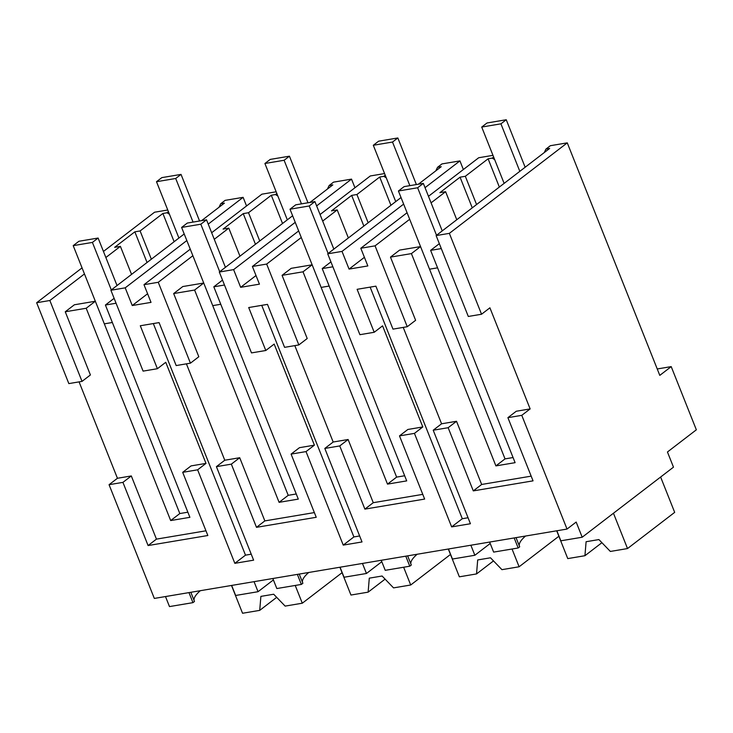 <?xml version="1.0" encoding="UTF-8"?>
<svg xmlns="http://www.w3.org/2000/svg" width="733" height="733" viewBox="0 0 733 733"><rect width="100%" height="100%" fill="white"/><g stroke="black" fill="none" stroke-linecap="round" stroke-linejoin="round"><path stroke-width="1.1" d="M481.544 314.237L489.91 307.814L530.142 408.913L521.777 415.336L567.03 529.061L576.165 522.061L582.194 537.225L673.48 467.159L667.442 451.995L696.35 429.804L671.208 366.619L659.792 375.378L567.269 142.862L550.355 145.702L545.966 149.074L549.622 148.46L436.126 235.586L449.356 233.36L481.544 314.237L468.305 316.464L436.126 235.586M567.269 142.862L449.356 233.36M545.966 149.074L544.243 152.592M431.077 202.858L445.609 191.698L439.882 192.669L460.058 177.175L465.327 176.287L488.105 158.804L499.347 187.052M488.105 158.804L492.237 158.108L494.665 159.602M492.97 155.35L478.704 157.742L428.475 196.307M167.756 210.004L154.553 212.222L103.454 251.446M246.545 205.964L243.118 197.342L225.141 200.356L220.743 203.737L219.02 207.256M276.167 191.789L261.892 194.181L211.663 232.746M354.955 187.74L351.519 179.118L333.552 182.141L329.144 185.522L327.431 189.032M384.568 173.565L370.302 175.966L320.064 214.522M463.357 169.525L459.93 160.903L441.953 163.917L437.555 167.298L435.833 170.816M493.648 157.027L492.237 158.108M409.674 219.286L375.067 245.848L360.801 248.249L367.838 265.942L349.064 269.093L364.411 257.31M407.072 212.726L360.801 248.249M465.327 176.287L476.569 204.544M420.55 246.59L411.415 253.6L495.902 465.895L505.028 458.895L429.538 269.185L437.574 267.838L429.538 269.185L420.55 246.59L399.604 250.109L390.478 257.118L415.62 320.303L407.255 326.726L392.98 329.126L375.882 286.163L357.108 289.315L374.206 332.278L359.903 334.688L327.715 253.81L401.024 197.534M411.415 253.6L390.478 257.118M521.777 415.336L507.905 417.663L533.047 480.848L473.298 490.89L448.156 427.706L456.522 421.283L441.578 423.793L403.223 327.404M456.522 421.283L481.663 484.467L531.178 476.148M530.142 408.913L516.27 411.24L507.905 417.663M441.293 248.579L430.619 250.365L515.107 462.67L495.902 465.895M439.342 243.677L430.619 250.365M567.03 529.061L154.324 598.43L109.061 484.696L122.933 482.369L148.084 545.554L207.833 535.511L182.691 472.327L197.626 469.816L234.835 563.329L253.618 560.168L216.409 466.655L224.774 460.232L186.411 363.843M448.156 427.706L433.212 430.216L441.578 423.793M216.409 466.655L231.344 464.145L256.486 527.329L316.235 517.287L291.093 454.103L306.027 451.592L343.246 545.105L352.619 543.538L362.02 541.953L324.811 448.44L339.745 445.93L364.887 509.114L424.645 499.072L399.494 435.888L414.438 433.377L451.647 526.89L470.43 523.738L433.212 430.216M582.194 537.225L560.855 540.807L556.86 530.774M671.208 366.619L657.244 368.965M165.493 596.552L169.488 606.585L192.962 602.645L188.967 592.603M109.061 484.696L117.436 478.273L79.072 381.884M82.05 267.875L36.65 302.729L68.838 383.597L82.032 381.38L90.406 374.957L65.255 311.772L86.201 308.254L170.688 520.558L189.893 517.324L105.405 305.029L116.071 303.233M36.65 302.729L49.853 300.503L84.46 273.94M105.864 257.512L120.395 246.361L131.555 274.399M168.425 211.69L167.023 212.762L162.891 213.459L140.104 230.95L134.845 231.83L114.66 247.323L120.395 246.361M169.451 214.256L167.023 212.762M220.743 203.737L224.408 203.123L201.566 220.651M186.833 240.543L125.206 287.84L110.903 290.25L184.212 233.974M243.118 197.342L208.227 224.115M125.206 287.84L132.252 305.533L151.025 302.381L143.989 284.688L190.259 249.165M147.599 293.75L132.252 305.533M192.871 255.716L158.255 282.287L143.989 284.688M214.265 239.297L228.797 228.137L239.957 256.174M276.836 193.466L275.434 194.547L271.292 195.244L248.514 212.726L243.246 213.615L223.07 229.099L228.797 228.137M277.853 196.041L275.434 194.547M295.234 222.328L233.616 269.625L219.314 272.025L292.623 215.759M351.519 179.118L316.638 205.9M329.144 185.522L332.819 184.899L309.967 202.436M233.616 269.625L240.653 287.318L259.436 284.157L252.39 266.464L298.661 230.95M256 275.535L240.653 287.318M301.272 237.501L266.665 264.063L252.39 266.464M322.676 221.073L337.207 209.922L348.367 237.959M385.237 175.251L383.835 176.332L379.703 177.019L356.916 194.511L351.657 195.39L331.472 210.884L337.207 209.922M386.264 177.817L383.835 176.332M403.636 204.104L342.018 251.401L327.715 253.81M459.93 160.903L425.039 187.675M437.555 167.298L441.22 166.684L418.378 184.221M342.018 251.401L349.064 269.093M375.067 245.848L407.255 326.726M445.609 191.698L456.769 219.735M460.058 177.175L472.263 207.842M505.028 458.895L513.063 457.539M473.298 490.89L481.663 484.467M234.835 563.329L245.491 555.156L251.236 554.185M153.325 323.565L245.491 555.156M158.255 282.287L190.443 363.165L176.177 365.565L159.079 322.602L140.296 325.754L157.393 368.717L165.759 362.294L205.991 463.393L191.056 465.904L182.691 472.327M197.626 469.816L205.991 463.393M148.084 545.554L156.45 539.131L205.964 530.802M122.933 482.369L131.308 475.946L156.45 539.131M131.308 475.946L117.436 478.273M451.647 526.89L462.303 518.717L468.048 517.745M370.138 287.125L462.303 518.717M374.206 332.278L382.571 325.855L422.804 426.954L407.869 429.465L399.494 435.888M414.438 433.377L422.804 426.954M364.887 509.114L373.262 502.691L422.767 494.363M339.745 445.93L348.111 439.507L373.262 502.691M348.111 439.507L333.176 442.017L294.813 345.619M324.811 448.44L333.176 442.017M266.665 264.063L298.844 344.941L284.578 347.341L267.481 304.378L248.707 307.539L265.795 350.502L274.169 344.079L314.402 445.169L299.458 447.68L291.093 454.103M343.246 545.105L353.892 536.932L359.646 535.97M261.736 305.349L353.892 536.932M306.027 451.592L314.402 445.169M256.486 527.329L264.851 520.906L314.365 512.587M231.344 464.145L239.709 457.722L264.851 520.906M239.709 457.722L224.774 460.232M192.962 602.645L194.483 601.472L190.827 592.291M273.391 579.922L258.043 591.705L235.641 595.471L231.646 585.429M258.043 591.705L254.058 581.663M514.181 537.949L518.176 547.982L493.639 552.105L489.644 542.072M518.176 547.982L519.697 546.818L516.041 537.637M297.369 574.388L301.364 584.421L276.827 588.544L272.832 578.511M301.364 584.421L302.885 583.257L299.238 574.076M381.801 561.707L366.454 573.481L344.043 577.247L340.048 567.214M366.454 573.481L362.459 563.448M405.78 556.164L409.774 566.206L385.228 570.329L381.242 560.296M409.774 566.206L411.295 565.033L407.64 555.852M490.203 543.483L474.856 555.266L452.453 559.032L448.459 548.999M474.856 555.266L470.861 545.233M194.08 600.455A50.879 12.571 158.3 0 1 200.329 590.697M49.853 300.503L82.032 381.38M170.688 520.558L179.814 513.549L104.324 323.849L112.36 322.493L104.324 323.849L95.327 301.245L74.39 304.772L65.255 311.772M134.845 231.83L147.049 262.506M140.104 230.95L151.346 259.198M162.891 213.459L174.133 241.716M157.393 368.717L143.091 371.118L110.903 290.25M190.443 363.165L198.808 356.742L173.666 293.557L182.792 286.548L203.737 283.03L194.602 290.039L173.666 293.557M243.246 213.615L255.451 244.281M248.514 212.726L259.757 240.983M271.292 195.244L282.535 223.492M265.795 350.502L251.492 352.903L219.314 272.025M298.844 344.941L307.209 338.518L282.068 275.333L291.193 268.333L312.139 264.815L303.013 271.815L282.068 275.333M351.657 195.39L363.861 226.066M356.916 194.511L368.158 222.759M379.703 177.019L390.946 205.277M332.883 266.794L322.218 268.59L406.705 480.885L387.5 484.119L303.013 271.815M224.481 285.018L213.816 286.805L298.294 499.109L279.09 502.334L194.602 290.039M519.294 545.792A50.879 12.571 158.3 0 1 525.552 536.034M302.482 582.231A50.879 12.571 158.3 0 1 308.74 572.473M410.883 564.016A50.879 12.571 158.3 0 1 417.141 554.258M114.128 298.34L105.405 305.029M179.814 513.549L187.85 512.202M95.327 301.245L86.201 308.254M279.09 502.334L288.216 495.325L212.726 305.624L220.761 304.277L212.726 305.624L203.737 283.03M222.53 280.116L213.816 286.805M387.5 484.119L396.626 477.11L321.136 287.409L329.172 286.053L321.136 287.409L312.139 264.815M330.931 261.901L322.218 268.59M396.626 477.11L404.662 475.763M288.216 495.325L296.251 493.978M613.457 513.228L627.521 548.559L674.681 512.358L660.625 477.027M627.521 548.559L610.351 551.445L598.898 539.57L586.098 541.724L584.934 555.715L567.763 558.601L556.704 530.802M601.903 542.695L584.934 555.715M558.876 536.254L519.111 566.774L512.046 549.017M519.111 566.774L501.94 569.66L490.496 557.795L477.687 559.948L476.532 573.93L459.362 576.816L448.303 549.017M493.501 560.91L476.532 573.93M450.474 554.478L410.709 584.998L403.636 567.232M410.709 584.998L393.539 587.884L382.085 576.01L369.285 578.163L368.131 592.154L350.96 595.04L339.892 567.241M385.1 579.125L368.131 592.154M342.064 572.693L302.298 603.213L295.234 585.456M302.298 603.213L285.137 606.099L273.684 594.234L260.884 596.387L259.72 610.369L242.55 613.255L231.491 585.456M276.689 597.349L259.72 610.369M423.335 183.387L404.121 186.613L398.422 190.992L417.627 187.767L423.335 183.387L442.237 230.895M436.529 235.275L417.627 187.767M429.538 269.185L398.422 190.992M314.924 201.602L295.72 204.828L290.011 209.207L309.216 205.982L314.924 201.602L333.836 249.11M328.127 253.49L309.216 205.982M321.136 287.409L290.011 209.207M206.523 219.827L187.318 223.052L181.61 227.432L200.815 224.206L206.523 219.827L225.425 267.334M219.717 271.714L200.815 224.206M212.726 305.624L181.61 227.432M98.112 238.042L78.907 241.267L73.208 245.647L92.413 242.421L98.112 238.042L117.023 285.549M111.315 289.929L92.413 242.421M104.324 323.849L73.208 245.647M519.825 171.339L500.923 123.831L481.718 127.056L504.13 183.387M481.718 127.056L487.042 122.97L506.246 119.745L525.149 167.252M500.923 123.831L506.246 119.745M409.866 185.651L392.512 142.046L373.308 145.271L395.728 201.602M373.308 145.271L378.631 141.185L397.836 137.96L416.381 184.551M392.512 142.046L397.836 137.96M301.465 203.866L284.111 160.27L264.906 163.496L287.318 219.827M264.906 163.496L270.23 159.409L289.434 156.184L307.979 202.775M284.111 160.27L289.434 156.184M193.054 222.09L175.7 178.486L156.496 181.711L178.916 238.042M156.496 181.711L161.828 177.624L181.033 174.399L199.568 220.99M175.7 178.486L181.033 174.399"/></g></svg>

